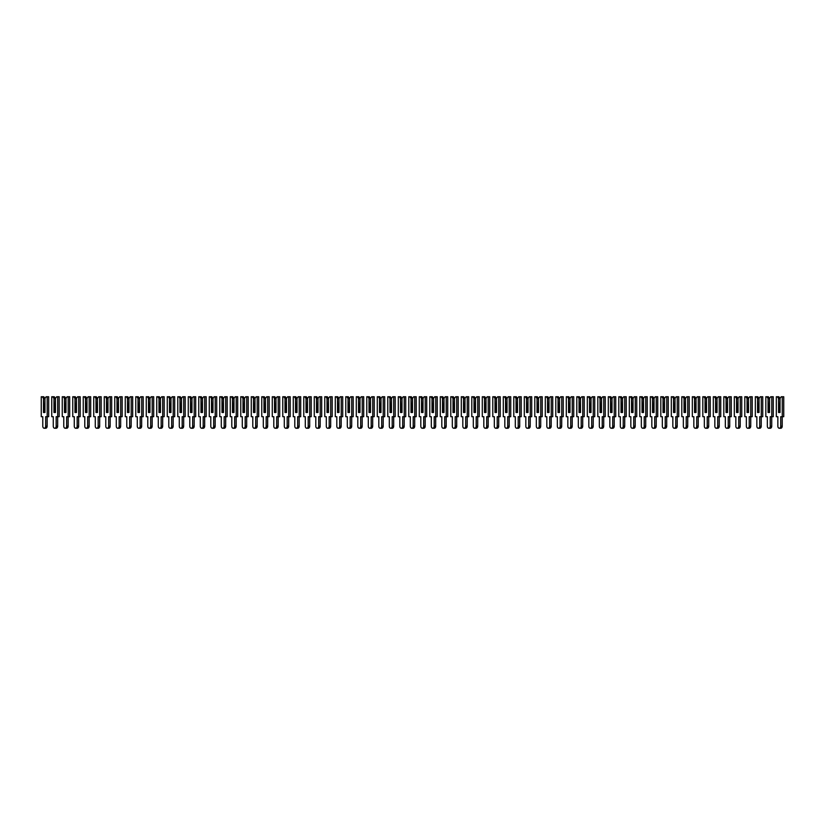 <?xml version="1.0" encoding="UTF-8"?>
<svg xmlns="http://www.w3.org/2000/svg" width="825" height="825" viewBox="0 0 825 825"><rect width="100%" height="100%" fill="white"/><g stroke="black" fill="none" stroke-linecap="round" stroke-linejoin="round"><path stroke-width="1.24" d="M44.962 398.423L46.148 396.753L47.19 396.753L47.19 416.697L45.664 416.697L45.664 426.205A2.052 1.444 90 0 1 44.22 428.247A2.052 1.444 90 0 1 42.776 426.205L42.776 416.697L41.25 416.697L41.25 396.753L43.777 396.753L44.962 398.423L44.962 412.5L43.993 412.5L43.477 398.423L43.477 412.5L44.962 412.5L44.962 398.795L43.993 398.795M42.292 396.753L43.477 398.423M47.19 396.753L48.675 396.753L48.675 416.697L47.19 416.697M47.149 416.697L47.149 426.205A2.052 1.444 90 0 1 45.705 428.247L44.22 428.247M55.461 398.423L56.657 396.753L57.688 396.753L57.688 416.697L56.172 416.697L56.172 426.205A2.052 1.444 90 0 1 54.718 428.247A2.052 1.444 90 0 1 53.274 426.205L53.274 416.697L51.748 416.697L51.748 396.753L54.275 396.753L55.461 398.423L55.461 412.5L54.502 412.5L53.976 398.423L53.976 412.5L55.461 412.5L55.461 398.795L54.502 398.795M52.79 396.753L53.976 398.423M57.688 396.753L59.173 396.753L59.173 416.697L57.688 416.697M57.657 416.697L57.657 426.205A2.052 1.444 90 0 1 56.203 428.247L54.718 428.247M65.969 398.423L67.155 396.753L68.197 396.753L68.197 416.697L66.67 416.697L66.67 426.205A2.052 1.444 90 0 1 65.227 428.247A2.052 1.444 90 0 1 63.773 426.205L63.773 416.697L62.257 416.697L62.257 396.753L64.773 396.753L65.969 398.423L65.969 412.5L65 412.5L64.484 398.423L64.484 412.5L65.969 412.5L65.969 398.795L65 398.795M63.288 396.753L64.484 398.423M68.197 396.753L69.682 396.753L69.682 416.697L68.197 416.697M68.155 416.697L68.155 426.205A2.052 1.444 90 0 1 66.712 428.247L65.227 428.247M76.467 398.423L77.653 396.753L78.695 396.753L78.695 416.697L77.168 416.697L77.168 426.205A2.052 1.444 90 0 1 75.725 428.247A2.052 1.444 90 0 1 74.271 426.205L74.271 416.697L72.755 416.697L72.755 396.753L75.281 396.753L76.467 398.423L76.467 412.5L75.498 412.5L74.982 398.423L74.982 412.5L76.467 412.5L76.467 398.795L75.498 398.795M73.796 396.753L74.982 398.423M78.695 396.753L80.18 396.753L80.18 416.697L78.695 416.697M78.653 416.697L78.653 426.205A2.052 1.444 90 0 1 77.21 428.247L75.725 428.247M86.965 398.423L88.151 396.753L89.193 396.753L89.193 416.697L87.677 416.697L87.677 426.205A2.052 1.444 90 0 1 86.223 428.247A2.052 1.444 90 0 1 84.779 426.205L84.779 416.697L83.253 416.697L83.253 396.753L85.779 396.753L86.965 398.423L86.965 412.5L86.006 412.5L85.48 398.423L85.48 412.5L86.965 412.5L86.965 398.795L86.006 398.795M84.294 396.753L85.48 398.423M89.193 396.753L90.678 396.753L90.678 416.697L89.193 416.697M89.162 416.697L89.162 426.205A2.052 1.444 90 0 1 87.708 428.247L86.223 428.247M97.463 398.423L98.66 396.753L99.691 396.753L99.691 416.697L98.175 416.697L98.175 426.205A2.052 1.444 90 0 1 96.721 428.247A2.052 1.444 90 0 1 95.277 426.205L95.277 416.697L93.751 416.697L93.751 396.753L96.278 396.753L97.463 398.423L97.463 412.5L96.504 412.5L95.978 398.423L95.978 412.5L97.463 412.5L97.463 398.795L96.504 398.795M94.793 396.753L95.978 398.423M99.691 396.753L101.176 396.753L101.176 416.697L99.691 416.697L99.66 426.205A2.052 1.444 90 0 1 98.206 428.247L96.721 428.247M107.972 398.423L109.158 396.753L110.199 396.753L110.199 416.697L108.673 416.697L108.673 426.205A2.052 1.444 90 0 1 107.229 428.247A2.052 1.444 90 0 1 105.775 426.205L105.775 416.697L104.259 416.697L104.259 396.753L106.786 396.753L107.972 398.423L107.972 412.5L107.003 412.5L106.487 398.423L106.487 412.5L107.972 412.5L107.972 398.795L107.003 398.795M105.301 396.753L106.487 398.423M110.199 396.753L111.684 396.753L111.684 416.697L110.199 416.697M110.158 416.697L110.158 426.205A2.052 1.444 90 0 1 108.714 428.247L107.229 428.247M118.47 398.423L119.656 396.753L120.698 396.753L120.698 416.697L119.171 416.697L119.171 426.205A2.052 1.444 90 0 1 117.727 428.247A2.052 1.444 90 0 1 116.284 426.205L116.284 416.697L114.758 416.697L114.758 396.753L117.284 396.753L118.47 398.423L118.47 412.5L117.501 412.5L116.985 398.423L116.985 412.5L118.47 412.5L118.47 398.795L117.501 398.795M115.799 396.753L116.985 398.423M120.698 396.753L122.183 396.753L122.183 416.697L120.698 416.697M120.656 416.697L120.656 426.205A2.052 1.444 90 0 1 119.212 428.247L117.727 428.247M128.968 398.423L130.164 396.753L131.196 396.753L131.196 416.697L129.68 416.697L129.68 426.205A2.052 1.444 90 0 1 128.226 428.247A2.052 1.444 90 0 1 126.782 426.205L126.782 416.697L125.256 416.697L125.256 396.753L127.782 396.753L128.968 398.423L128.968 412.5L128.009 412.5L127.483 398.423L127.483 412.5L128.968 412.5L128.968 398.795L128.009 398.795M126.297 396.753L127.483 398.423M131.196 396.753L132.681 396.753L132.681 416.697L131.196 416.697L131.165 426.205A2.052 1.444 90 0 1 129.711 428.247L128.226 428.247M139.477 398.423L140.662 396.753L141.704 396.753L141.704 416.697L140.178 416.697L140.178 426.205A2.052 1.444 90 0 1 138.734 428.247A2.052 1.444 90 0 1 137.28 426.205L137.28 416.697L135.764 416.697L135.764 396.753L138.28 396.753L139.477 398.423L139.477 412.5L138.507 412.5L137.992 398.423L137.992 412.5L139.477 412.5L139.477 398.795L138.507 398.795M136.795 396.753L137.992 398.423M141.704 396.753L143.189 396.753L143.189 416.697L141.704 416.697M141.663 416.697L141.663 426.205A2.052 1.444 90 0 1 140.219 428.247L138.734 428.247M149.975 398.423L151.161 396.753L152.202 396.753L152.202 416.697L150.676 416.697L150.676 426.205A2.052 1.444 90 0 1 149.232 428.247A2.052 1.444 90 0 1 147.778 426.205L147.778 416.697L146.262 416.697L146.262 396.753L148.789 396.753L149.975 398.423L149.975 412.5L149.005 412.5L148.49 398.423L148.49 412.5L149.975 412.5L149.975 398.795L149.005 398.795M147.304 396.753L148.49 398.423M152.202 396.753L153.687 396.753L153.687 416.697L152.202 416.697M152.161 416.697L152.161 426.205A2.052 1.444 90 0 1 150.717 428.247L149.232 428.247M160.473 398.423L161.659 396.753L162.7 396.753L162.7 416.697L161.184 416.697L161.184 426.205A2.052 1.444 90 0 1 159.73 428.247A2.052 1.444 90 0 1 158.287 426.205L158.287 416.697L156.76 416.697L156.76 396.753L159.287 396.753L160.473 398.423L160.473 412.5L159.514 412.5L158.988 398.423L158.988 412.5L160.473 412.5L160.473 398.795L159.514 398.795M157.802 396.753L158.988 398.423M162.7 396.753L164.185 396.753L164.185 416.697L162.7 416.697L162.669 426.205A2.052 1.444 90 0 1 161.215 428.247L159.73 428.247M170.971 398.423L172.167 396.753L173.198 396.753L173.198 416.697L171.682 416.697L171.682 426.205A2.052 1.444 90 0 1 170.228 428.247A2.052 1.444 90 0 1 168.785 426.205L168.785 416.697L167.258 416.697L167.258 396.753L169.785 396.753L170.971 398.423L170.971 412.5L170.012 412.5L169.486 398.423L169.486 412.5L170.971 412.5L170.971 398.795L170.012 398.795M168.3 396.753L169.486 398.423M173.198 396.753L174.683 396.753L174.683 416.697L173.198 416.697M173.167 416.697L173.167 426.205A2.052 1.444 90 0 1 171.713 428.247L170.228 428.247M181.479 398.423L182.665 396.753L183.707 396.753L183.707 416.697L182.181 416.697L182.181 426.205A2.052 1.444 90 0 1 180.737 428.247A2.052 1.444 90 0 1 179.283 426.205L179.283 416.697L177.767 416.697L177.767 396.753L180.293 396.753L181.479 398.423L181.479 412.5L180.51 412.5L179.994 398.423L179.994 412.5L181.479 412.5L181.479 398.795L180.51 398.795M178.808 396.753L179.994 398.423M183.707 396.753L185.192 396.753L185.192 416.697L183.707 416.697M183.666 416.697L183.666 426.205A2.052 1.444 90 0 1 182.222 428.247L180.737 428.247M191.977 398.423L193.163 396.753L194.205 396.753L194.205 416.697L192.679 416.697L192.679 426.205A2.052 1.444 90 0 1 191.235 428.247A2.052 1.444 90 0 1 189.791 426.205L189.791 416.697L188.265 416.697L188.265 396.753L190.792 396.753L191.977 398.423L191.977 412.5L191.008 412.5L190.493 398.423L190.493 412.5L191.977 412.5L191.977 398.795L191.008 398.795M189.307 396.753L190.493 398.423M194.205 396.753L195.69 396.753L195.69 416.697L194.205 416.697L194.164 426.205A2.052 1.444 90 0 1 192.72 428.247L191.235 428.247M202.476 398.423L203.672 396.753L204.703 396.753L204.703 416.697L203.187 416.697L203.187 426.205A2.052 1.444 90 0 1 201.733 428.247A2.052 1.444 90 0 1 200.289 426.205L200.289 416.697L198.763 416.697L198.763 396.753L201.29 396.753L202.476 398.423L202.476 412.5L201.517 412.5L200.991 398.423L200.991 412.5L202.476 412.5L202.476 398.795L201.517 398.795M199.805 396.753L200.991 398.423M204.703 396.753L206.188 396.753L206.188 416.697L204.703 416.697M204.672 416.697L204.672 426.205A2.052 1.444 90 0 1 203.218 428.247L201.733 428.247M212.984 398.423L214.17 396.753L215.212 396.753L215.212 416.697L213.685 416.697L213.685 426.205A2.052 1.444 90 0 1 212.242 428.247A2.052 1.444 90 0 1 210.787 426.205L210.787 416.697L209.272 416.697L209.272 396.753L211.788 396.753L212.984 398.423L212.984 412.5L212.015 412.5L211.499 398.423L211.499 412.5L212.984 412.5L212.984 398.795L212.015 398.795M210.303 396.753L211.499 398.423M215.212 396.753L216.697 396.753L216.697 416.697L215.212 416.697M215.17 416.697L215.17 426.205A2.052 1.444 90 0 1 213.727 428.247L212.242 428.247M223.482 398.423L224.668 396.753L225.71 396.753L225.71 416.697L224.183 416.697L224.183 426.205A2.052 1.444 90 0 1 222.74 428.247A2.052 1.444 90 0 1 221.286 426.205L221.286 416.697L219.77 416.697L219.77 396.753L222.296 396.753L223.482 398.423L223.482 412.5L222.513 412.5L221.997 398.423L221.997 412.5L223.482 412.5L223.482 398.795L222.513 398.795M220.811 396.753L221.997 398.423M225.71 396.753L227.195 396.753L227.195 416.697L225.71 416.697L225.668 426.205A2.052 1.444 90 0 1 224.225 428.247L222.74 428.247M233.98 398.423L235.166 396.753L236.208 396.753L236.208 416.697L234.692 416.697L234.692 426.205A2.052 1.444 90 0 1 233.238 428.247A2.052 1.444 90 0 1 231.794 426.205L231.794 416.697L230.268 416.697L230.268 396.753L232.794 396.753L233.98 398.423L233.98 412.5L233.021 412.5L232.495 398.423L232.495 412.5L233.98 412.5L233.98 398.795L233.021 398.795M231.309 396.753L232.495 398.423M236.208 396.753L237.693 396.753L237.693 416.697L236.208 416.697M236.177 416.697L236.177 426.205A2.052 1.444 90 0 1 234.723 428.247L233.238 428.247M244.478 398.423L245.675 396.753L246.706 396.753L246.706 416.697L245.19 416.697L245.19 426.205A2.052 1.444 90 0 1 243.736 428.247A2.052 1.444 90 0 1 242.292 426.205L242.292 416.697L240.766 416.697L240.766 396.753L243.292 396.753L244.478 398.423L244.478 412.5L243.519 412.5L242.993 398.423L242.993 412.5L244.478 412.5L244.478 398.795L243.519 398.795M241.807 396.753L242.993 398.423M246.706 396.753L248.191 396.753L248.191 416.697L246.706 416.697M246.675 416.697L246.675 426.205A2.052 1.444 90 0 1 245.221 428.247L243.736 428.247M254.987 398.423L256.173 396.753L257.214 396.753L257.214 416.697L255.688 416.697L255.688 426.205A2.052 1.444 90 0 1 254.244 428.247A2.052 1.444 90 0 1 252.79 426.205L252.79 416.697L251.274 416.697L251.274 396.753L253.801 396.753L254.987 398.423L254.987 412.5L254.017 412.5L253.502 398.423L253.502 412.5L254.987 412.5L254.987 398.795L254.017 398.795M252.316 396.753L253.502 398.423M257.214 396.753L258.699 396.753L258.699 416.697L257.214 416.697L257.173 426.205A2.052 1.444 90 0 1 255.729 428.247L254.244 428.247M265.485 398.423L266.671 396.753L267.713 396.753L267.713 416.697L266.186 416.697L266.186 426.205A2.052 1.444 90 0 1 264.743 428.247A2.052 1.444 90 0 1 263.299 426.205L263.299 416.697L261.772 416.697L261.772 396.753L264.299 396.753L265.485 398.423L265.485 412.5L264.516 412.5L264 398.423L264 412.5L265.485 412.5L265.485 398.795L264.516 398.795M262.814 396.753L264 398.423M267.713 396.753L269.198 396.753L269.198 416.697L267.713 416.697M267.671 416.697L267.671 426.205A2.052 1.444 90 0 1 266.228 428.247L264.743 428.247M275.983 398.423L277.169 396.753L278.211 396.753L278.211 416.697L276.695 416.697L276.695 426.205A2.052 1.444 90 0 1 275.241 428.247A2.052 1.444 90 0 1 273.797 426.205L273.797 416.697L272.271 416.697L272.271 396.753L274.797 396.753L275.983 398.423L275.983 412.5L275.024 412.5L274.498 398.423L274.498 412.5L275.983 412.5L275.983 398.795L275.024 398.795M273.312 396.753L274.498 398.423M278.211 396.753L279.696 396.753L279.696 416.697L278.211 416.697M278.18 416.697L278.18 426.205A2.052 1.444 90 0 1 276.726 428.247L275.241 428.247M286.492 398.423L287.677 396.753L288.719 396.753L288.719 416.697L287.193 416.697L287.193 426.205A2.052 1.444 90 0 1 285.749 428.247A2.052 1.444 90 0 1 284.295 426.205L284.295 416.697L282.779 416.697L282.779 396.753L285.295 396.753L286.492 398.423L286.492 412.5L285.522 412.5L285.007 398.423L285.007 412.5L286.492 412.5L286.492 398.795L285.522 398.795M283.81 396.753L285.007 398.423M288.719 396.753L290.204 396.753L290.204 416.697L288.719 416.697L288.678 426.205A2.052 1.444 90 0 1 287.234 428.247L285.749 428.247M296.99 398.423L298.176 396.753L299.217 396.753L299.217 416.697L297.691 416.697L297.691 426.205A2.052 1.444 90 0 1 296.247 428.247A2.052 1.444 90 0 1 294.793 426.205L294.793 416.697L293.277 416.697L293.277 396.753L295.804 396.753L296.99 398.423L296.99 412.5L296.02 412.5L295.505 398.423L295.505 412.5L296.99 412.5L296.99 398.795L296.02 398.795M294.319 396.753L295.505 398.423M299.217 396.753L300.702 396.753L300.702 416.697L299.217 416.697M299.176 416.697L299.176 426.205A2.052 1.444 90 0 1 297.732 428.247L296.247 428.247M307.488 398.423L308.674 396.753L309.715 396.753L309.715 416.697L308.199 416.697L308.199 426.205A2.052 1.444 90 0 1 306.745 428.247A2.052 1.444 90 0 1 305.302 426.205L305.302 416.697L303.775 416.697L303.775 396.753L306.302 396.753L307.488 398.423L307.488 412.5L306.529 412.5L306.003 398.423L306.003 412.5L307.488 412.5L307.488 398.795L306.529 398.795M304.817 396.753L306.003 398.423M309.715 396.753L311.2 396.753L311.2 416.697L309.715 416.697M309.684 416.697L309.684 426.205A2.052 1.444 90 0 1 308.23 428.247L306.745 428.247M317.986 398.423L319.182 396.753L320.213 396.753L320.213 416.697L318.698 416.697L318.698 426.205A2.052 1.444 90 0 1 317.243 428.247A2.052 1.444 90 0 1 315.8 426.205L315.8 416.697L314.273 416.697L314.273 396.753L316.8 396.753L317.986 398.423L317.986 412.5L317.027 412.5L316.501 398.423L316.501 412.5L317.986 412.5L317.986 398.795L317.027 398.795M315.315 396.753L316.501 398.423M320.213 396.753L321.698 396.753L321.698 416.697L320.213 416.697L320.183 426.205A2.052 1.444 90 0 1 318.728 428.247L317.243 428.247M328.494 398.423L329.68 396.753L330.722 396.753L330.722 416.697L329.196 416.697L329.196 426.205A2.052 1.444 90 0 1 327.752 428.247A2.052 1.444 90 0 1 326.298 426.205L326.298 416.697L324.782 416.697L324.782 396.753L327.308 396.753L328.494 398.423L328.494 412.5L327.525 412.5L327.009 398.423L327.009 412.5L328.494 412.5L328.494 398.795L327.525 398.795M325.823 396.753L327.009 398.423M330.722 396.753L332.207 396.753L332.207 416.697L330.722 416.697M330.681 416.697L330.681 426.205A2.052 1.444 90 0 1 329.237 428.247L327.752 428.247M338.993 398.423L340.178 396.753L341.22 396.753L341.22 416.697L339.694 416.697L339.694 426.205A2.052 1.444 90 0 1 338.25 428.247A2.052 1.444 90 0 1 336.806 426.205L336.806 416.697L335.28 416.697L335.28 396.753L337.807 396.753L338.993 398.423L338.993 412.5L338.023 412.5L337.507 398.423L337.507 412.5L338.993 412.5L338.993 398.795L338.023 398.795M336.322 396.753L337.507 398.423M341.22 396.753L342.705 396.753L342.705 416.697L341.22 416.697M341.179 416.697L341.179 426.205A2.052 1.444 90 0 1 339.735 428.247L338.25 428.247M349.491 398.423L350.677 396.753L351.718 396.753L351.718 416.697L350.202 416.697L350.202 426.205A2.052 1.444 90 0 1 348.748 428.247A2.052 1.444 90 0 1 347.304 426.205L347.304 416.697L345.778 416.697L345.778 396.753L348.305 396.753L349.491 398.423L349.491 412.5L348.532 412.5L348.006 398.423L348.006 412.5L349.491 412.5L349.491 398.795L348.532 398.795M346.82 396.753L348.006 398.423M351.718 396.753L353.203 396.753L353.203 416.697L351.718 416.697L351.687 426.205A2.052 1.444 90 0 1 350.233 428.247L348.748 428.247M359.999 398.423L361.185 396.753L362.227 396.753L362.227 416.697L360.7 416.697L360.7 426.205A2.052 1.444 90 0 1 359.257 428.247A2.052 1.444 90 0 1 357.802 426.205L357.802 416.697L356.287 416.697L356.287 396.753L358.803 396.753L359.999 398.423L359.999 412.5L359.03 412.5L358.514 398.423L358.514 412.5L359.999 412.5L359.999 398.795L359.03 398.795M357.318 396.753L358.514 398.423M362.227 396.753L363.712 396.753L363.712 416.697L362.227 416.697M362.185 416.697L362.185 426.205A2.052 1.444 90 0 1 360.742 428.247L359.257 428.247M370.497 398.423L371.683 396.753L372.725 396.753L372.725 416.697L371.198 416.697L371.198 426.205A2.052 1.444 90 0 1 369.755 428.247A2.052 1.444 90 0 1 368.301 426.205L368.301 416.697L366.785 416.697L366.785 396.753L369.311 396.753L370.497 398.423L370.497 412.5L369.528 412.5L369.012 398.423L369.012 412.5L370.497 412.5L370.497 398.795L369.528 398.795M367.826 396.753L369.012 398.423M372.725 396.753L374.21 396.753L374.21 416.697L372.725 416.697M372.683 416.697L372.683 426.205A2.052 1.444 90 0 1 371.24 428.247L369.755 428.247M380.995 398.423L382.181 396.753L383.223 396.753L383.223 416.697L381.707 416.697L381.707 426.205A2.052 1.444 90 0 1 380.253 428.247A2.052 1.444 90 0 1 378.809 426.205L378.809 416.697L377.283 416.697L377.283 396.753L379.809 396.753L380.995 398.423L380.995 412.5L380.036 412.5L379.51 398.423L379.51 412.5L380.995 412.5L380.995 398.795L380.036 398.795M378.324 396.753L379.51 398.423M383.223 396.753L384.708 396.753L384.708 416.697L383.223 416.697L383.192 426.205A2.052 1.444 90 0 1 381.738 428.247L380.253 428.247M391.493 398.423L392.69 396.753L393.721 396.753L393.721 416.697L392.205 416.697L392.205 426.205A2.052 1.444 90 0 1 390.751 428.247A2.052 1.444 90 0 1 389.307 426.205L389.307 416.697L387.781 416.697L387.781 396.753L390.308 396.753L391.493 398.423L391.493 412.5L390.534 412.5L390.008 398.423L390.008 412.5L391.493 412.5L391.493 398.795L390.534 398.795M388.823 396.753L390.008 398.423M393.721 396.753L395.206 396.753L395.206 416.697L393.721 416.697M393.69 416.697L393.69 426.205A2.052 1.444 90 0 1 392.236 428.247L390.751 428.247M402.002 398.423L403.188 396.753L404.229 396.753L404.229 416.697L402.703 416.697L402.703 426.205A2.052 1.444 90 0 1 401.259 428.247A2.052 1.444 90 0 1 399.805 426.205L399.805 416.697L398.289 416.697L398.289 396.753L400.816 396.753L402.002 398.423L402.002 412.5L401.032 412.5L400.517 398.423L400.517 412.5L402.002 412.5L402.002 398.795L401.032 398.795M399.331 396.753L400.517 398.423M404.229 396.753L405.714 396.753L405.714 416.697L404.229 416.697M404.188 416.697L404.188 426.205A2.052 1.444 90 0 1 402.744 428.247L401.259 428.247M412.5 398.423L413.686 396.753L414.728 396.753L414.728 416.697L413.201 416.697L413.201 426.205A2.052 1.444 90 0 1 411.757 428.247A2.052 1.444 90 0 1 410.314 426.205L410.314 416.697L408.787 416.697L408.787 396.753L411.314 396.753L412.5 398.423L412.5 412.5L411.531 412.5L411.015 398.423L411.015 412.5L412.5 412.5L412.5 398.795L411.531 398.795M409.829 396.753L411.015 398.423M414.728 396.753L416.213 396.753L416.213 416.697L414.728 416.697M414.686 416.697L414.686 426.205A2.052 1.444 90 0 1 413.243 428.247L411.757 428.247M422.998 398.423L424.184 396.753L425.226 396.753L425.226 416.697L423.71 416.697L423.71 426.205A2.052 1.444 90 0 1 422.256 428.247A2.052 1.444 90 0 1 420.812 426.205L420.812 416.697L419.286 416.697L419.286 396.753L421.812 396.753L422.998 398.423L422.998 412.5L422.039 412.5L421.513 398.423L421.513 412.5L422.998 412.5L422.998 398.795L422.039 398.795M420.327 396.753L421.513 398.423M425.226 396.753L426.711 396.753L426.711 416.697L425.226 416.697M425.195 416.697L425.195 426.205A2.052 1.444 90 0 1 423.741 428.247L422.256 428.247M433.507 398.423L434.692 396.753L435.734 396.753L435.734 416.697L434.208 416.697L434.208 426.205A2.052 1.444 90 0 1 432.764 428.247A2.052 1.444 90 0 1 431.31 426.205L431.31 416.697L429.794 416.697L429.794 396.753L432.31 396.753L433.507 398.423L433.507 412.5L432.537 412.5L432.022 398.423L432.022 412.5L433.507 412.5L433.507 398.795L432.537 398.795M430.825 396.753L432.022 398.423M435.734 396.753L437.219 396.753L437.219 416.697L435.734 416.697M435.693 416.697L435.693 426.205A2.052 1.444 90 0 1 434.249 428.247L432.764 428.247M444.005 398.423L445.191 396.753L446.232 396.753L446.232 416.697L444.706 416.697L444.706 426.205A2.052 1.444 90 0 1 443.262 428.247A2.052 1.444 90 0 1 441.808 426.205L441.808 416.697L440.292 416.697L440.292 396.753L442.819 396.753L444.005 398.423L444.005 412.5L443.035 412.5L442.52 398.423L442.52 412.5L444.005 412.5L444.005 398.795L443.035 398.795M441.334 396.753L442.52 398.423M446.232 396.753L447.717 396.753L447.717 416.697L446.232 416.697M446.191 416.697L446.191 426.205A2.052 1.444 90 0 1 444.747 428.247L443.262 428.247M454.503 398.423L455.689 396.753L456.73 396.753L456.73 416.697L455.214 416.697L455.214 426.205A2.052 1.444 90 0 1 453.76 428.247A2.052 1.444 90 0 1 452.317 426.205L452.317 416.697L450.79 416.697L450.79 396.753L453.317 396.753L454.503 398.423L454.503 412.5L453.544 412.5L453.018 398.423L453.018 412.5L454.503 412.5L454.503 398.795L453.544 398.795M451.832 396.753L453.018 398.423M456.73 396.753L458.215 396.753L458.215 416.697L456.73 416.697M456.699 416.697L456.699 426.205A2.052 1.444 90 0 1 455.245 428.247L453.76 428.247M465.001 398.423L466.197 396.753L467.228 396.753L467.228 416.697L465.713 416.697L465.713 426.205A2.052 1.444 90 0 1 464.258 428.247A2.052 1.444 90 0 1 462.815 426.205L462.815 416.697L461.288 416.697L461.288 396.753L463.815 396.753L465.001 398.423L465.001 412.5L464.042 412.5L463.516 398.423L463.516 412.5L465.001 412.5L465.001 398.795L464.042 398.795M462.33 396.753L463.516 398.423M467.228 396.753L468.713 396.753L468.713 416.697L467.228 416.697L467.198 426.205A2.052 1.444 90 0 1 465.743 428.247L464.258 428.247M475.509 398.423L476.695 396.753L477.737 396.753L477.737 416.697L476.211 416.697L476.211 426.205A2.052 1.444 90 0 1 474.767 428.247A2.052 1.444 90 0 1 473.313 426.205L473.313 416.697L471.797 416.697L471.797 396.753L474.323 396.753L475.509 398.423L475.509 412.5L474.54 412.5L474.024 398.423L474.024 412.5L475.509 412.5L475.509 398.795L474.54 398.795M472.828 396.753L474.024 398.423M477.737 396.753L479.222 396.753L479.222 416.697L477.737 416.697M477.696 416.697L477.696 426.205A2.052 1.444 90 0 1 476.252 428.247L474.767 428.247M486.007 398.423L487.193 396.753L488.235 396.753L488.235 416.697L486.709 416.697L486.709 426.205A2.052 1.444 90 0 1 485.265 428.247A2.052 1.444 90 0 1 483.821 426.205L483.821 416.697L482.295 416.697L482.295 396.753L484.822 396.753L486.007 398.423L486.007 412.5L485.038 412.5L484.522 398.423L484.522 412.5L486.007 412.5L486.007 398.795L485.038 398.795M483.337 396.753L484.522 398.423M488.235 396.753L489.72 396.753L489.72 416.697L488.235 416.697M488.194 416.697L488.194 426.205A2.052 1.444 90 0 1 486.75 428.247L485.265 428.247M496.506 398.423L497.692 396.753L498.733 396.753L498.733 416.697L497.217 416.697L497.217 426.205A2.052 1.444 90 0 1 495.763 428.247A2.052 1.444 90 0 1 494.319 426.205L494.319 416.697L492.793 416.697L492.793 396.753L495.32 396.753L496.506 398.423L496.506 412.5L495.547 412.5L495.021 398.423L495.021 412.5L496.506 412.5L496.506 398.795L495.547 398.795M493.835 396.753L495.021 398.423M498.733 396.753L500.218 396.753L500.218 416.697L498.733 416.697L498.702 426.205A2.052 1.444 90 0 1 497.248 428.247L495.763 428.247M507.014 398.423L508.2 396.753L509.242 396.753L509.242 416.697L507.715 416.697L507.715 426.205A2.052 1.444 90 0 1 506.272 428.247A2.052 1.444 90 0 1 504.817 426.205L504.817 416.697L503.302 416.697L503.302 396.753L505.818 396.753L507.014 398.423L507.014 412.5L506.045 412.5L505.529 398.423L505.529 412.5L507.014 412.5L507.014 398.795L506.045 398.795M504.333 396.753L505.529 398.423M509.242 396.753L510.727 396.753L510.727 416.697L509.242 416.697M509.2 416.697L509.2 426.205A2.052 1.444 90 0 1 507.757 428.247L506.272 428.247M517.512 398.423L518.698 396.753L519.74 396.753L519.74 416.697L518.213 416.697L518.213 426.205A2.052 1.444 90 0 1 516.77 428.247A2.052 1.444 90 0 1 515.316 426.205L515.316 416.697L513.8 416.697L513.8 396.753L516.326 396.753L517.512 398.423L517.512 412.5L516.543 412.5L516.027 398.423L516.027 412.5L517.512 412.5L517.512 398.795L516.543 398.795M514.841 396.753L516.027 398.423M519.74 396.753L521.225 396.753L521.225 416.697L519.74 416.697M519.698 416.697L519.698 426.205A2.052 1.444 90 0 1 518.255 428.247L516.77 428.247M528.01 398.423L529.196 396.753L530.238 396.753L530.238 416.697L528.722 416.697L528.722 426.205A2.052 1.444 90 0 1 527.268 428.247A2.052 1.444 90 0 1 525.824 426.205L525.824 416.697L524.298 416.697L524.298 396.753L526.824 396.753L528.01 398.423L528.01 412.5L527.051 412.5L526.525 398.423L526.525 412.5L528.01 412.5L528.01 398.795L527.051 398.795M525.339 396.753L526.525 398.423M530.238 396.753L531.723 396.753L531.723 416.697L530.238 416.697L530.207 426.205A2.052 1.444 90 0 1 528.753 428.247L527.268 428.247M538.508 398.423L539.705 396.753L540.736 396.753L540.736 416.697L539.22 416.697L539.22 426.205A2.052 1.444 90 0 1 537.766 428.247A2.052 1.444 90 0 1 536.322 426.205L536.322 416.697L534.796 416.697L534.796 396.753L537.322 396.753L538.508 398.423L538.508 412.5L537.549 412.5L537.023 398.423L537.023 412.5L538.508 412.5L538.508 398.795L537.549 398.795M535.837 396.753L537.023 398.423M540.736 396.753L542.221 396.753L542.221 416.697L540.736 416.697M540.705 416.697L540.705 426.205A2.052 1.444 90 0 1 539.251 428.247L537.766 428.247M549.017 398.423L550.203 396.753L551.244 396.753L551.244 416.697L549.718 416.697L549.718 426.205A2.052 1.444 90 0 1 548.274 428.247A2.052 1.444 90 0 1 546.82 426.205L546.82 416.697L545.304 416.697L545.304 396.753L547.831 396.753L549.017 398.423L549.017 412.5L548.048 412.5L547.532 398.423L547.532 412.5L549.017 412.5L549.017 398.795L548.048 398.795M546.336 396.753L547.532 398.423M551.244 396.753L552.729 396.753L552.729 416.697L551.244 416.697M551.203 416.697L551.203 426.205A2.052 1.444 90 0 1 549.759 428.247L548.274 428.247M559.515 398.423L560.701 396.753L561.743 396.753L561.743 416.697L560.216 416.697L560.216 426.205A2.052 1.444 90 0 1 558.773 428.247A2.052 1.444 90 0 1 557.329 426.205L557.329 416.697L555.803 416.697L555.803 396.753L558.329 396.753L559.515 398.423L559.515 412.5L558.546 412.5L558.03 398.423L558.03 412.5L559.515 412.5L559.515 398.795L558.546 398.795M556.844 396.753L558.03 398.423M561.743 396.753L563.227 396.753L563.227 416.697L561.743 416.697L561.701 426.205A2.052 1.444 90 0 1 560.257 428.247L558.773 428.247M570.013 398.423L571.199 396.753L572.241 396.753L572.241 416.697L570.725 416.697L570.725 426.205A2.052 1.444 90 0 1 569.271 428.247A2.052 1.444 90 0 1 567.827 426.205L567.827 416.697L566.301 416.697L566.301 396.753L568.827 396.753L570.013 398.423L570.013 412.5L569.054 412.5L568.528 398.423L568.528 412.5L570.013 412.5L570.013 398.795L569.054 398.795M567.342 396.753L568.528 398.423M572.241 396.753L573.726 396.753L573.726 416.697L572.241 416.697M572.21 416.697L572.21 426.205A2.052 1.444 90 0 1 570.756 428.247L569.271 428.247M580.522 398.423L581.708 396.753L582.749 396.753L582.749 416.697L581.223 416.697L581.223 426.205A2.052 1.444 90 0 1 579.779 428.247A2.052 1.444 90 0 1 578.325 426.205L578.325 416.697L576.809 416.697L576.809 396.753L579.325 396.753L580.522 398.423L580.522 412.5L579.552 412.5L579.037 398.423L579.037 412.5L580.522 412.5L580.522 398.795L579.552 398.795M577.84 396.753L579.037 398.423M582.749 396.753L584.234 396.753L584.234 416.697L582.749 416.697M582.708 416.697L582.708 426.205A2.052 1.444 90 0 1 581.264 428.247L579.779 428.247M591.02 398.423L592.206 396.753L593.247 396.753L593.247 416.697L591.721 416.697L591.721 426.205A2.052 1.444 90 0 1 590.277 428.247A2.052 1.444 90 0 1 588.823 426.205L588.823 416.697L587.307 416.697L587.307 396.753L589.834 396.753L591.02 398.423L591.02 412.5L590.05 412.5L589.535 398.423L589.535 412.5L591.02 412.5L591.02 398.795L590.05 398.795M588.349 396.753L589.535 398.423M593.247 396.753L594.732 396.753L594.732 416.697L593.247 416.697L593.206 426.205A2.052 1.444 90 0 1 591.762 428.247L590.277 428.247M601.518 398.423L602.704 396.753L603.745 396.753L603.745 416.697L602.229 416.697L602.229 426.205A2.052 1.444 90 0 1 600.775 428.247A2.052 1.444 90 0 1 599.332 426.205L599.332 416.697L597.805 416.697L597.805 396.753L600.332 396.753L601.518 398.423L601.518 412.5L600.559 412.5L600.033 398.423L600.033 412.5L601.518 412.5L601.518 398.795L600.559 398.795M598.847 396.753L600.033 398.423M603.745 396.753L605.23 396.753L605.23 416.697L603.745 416.697M603.714 416.697L603.714 426.205A2.052 1.444 90 0 1 602.26 428.247L600.775 428.247M612.016 398.423L613.212 396.753L614.243 396.753L614.243 416.697L612.727 416.697L612.727 426.205A2.052 1.444 90 0 1 611.273 428.247A2.052 1.444 90 0 1 609.83 426.205L609.83 416.697L608.303 416.697L608.303 396.753L610.83 396.753L612.016 398.423L612.016 412.5L611.057 412.5L610.531 398.423L610.531 412.5L612.016 412.5L612.016 398.795L611.057 398.795M609.345 396.753L610.531 398.423M614.243 396.753L615.728 396.753L615.728 416.697L614.243 416.697M614.212 416.697L614.212 426.205A2.052 1.444 90 0 1 612.758 428.247L611.273 428.247M622.524 398.423L623.71 396.753L624.752 396.753L624.752 416.697L623.226 416.697L623.226 426.205A2.052 1.444 90 0 1 621.782 428.247A2.052 1.444 90 0 1 620.328 426.205L620.328 416.697L618.812 416.697L618.812 396.753L621.328 396.753L622.524 398.423L622.524 412.5L621.555 412.5L621.039 398.423L621.039 412.5L622.524 412.5L622.524 398.795L621.555 398.795M619.843 396.753L621.039 398.423M624.752 396.753L626.237 396.753L626.237 416.697L624.752 416.697L624.711 426.205A2.052 1.444 90 0 1 623.267 428.247L621.782 428.247M633.023 398.423L634.208 396.753L635.25 396.753L635.25 416.697L633.724 416.697L633.724 426.205A2.052 1.444 90 0 1 632.28 428.247A2.052 1.444 90 0 1 630.836 426.205L630.836 416.697L629.31 416.697L629.31 396.753L631.837 396.753L633.023 398.423L633.023 412.5L632.053 412.5L631.538 398.423L631.538 412.5L633.023 412.5L633.023 398.795L632.053 398.795M630.352 396.753L631.538 398.423M635.25 396.753L636.735 396.753L636.735 416.697L635.25 416.697M635.209 416.697L635.209 426.205A2.052 1.444 90 0 1 633.765 428.247L632.28 428.247M643.521 398.423L644.707 396.753L645.748 396.753L645.748 416.697L644.232 416.697L644.232 426.205A2.052 1.444 90 0 1 642.778 428.247A2.052 1.444 90 0 1 641.334 426.205L641.334 416.697L639.808 416.697L639.808 396.753L642.335 396.753L643.521 398.423L643.521 412.5L642.562 412.5L642.036 398.423L642.036 412.5L643.521 412.5L643.521 398.795L642.562 398.795M640.85 396.753L642.036 398.423M645.748 396.753L647.233 396.753L647.233 416.697L645.748 416.697M645.717 416.697L645.717 426.205A2.052 1.444 90 0 1 644.263 428.247L642.778 428.247M654.029 398.423L655.215 396.753L656.257 396.753L656.257 416.697L654.73 416.697L654.73 426.205A2.052 1.444 90 0 1 653.287 428.247A2.052 1.444 90 0 1 651.833 426.205L651.833 416.697L650.317 416.697L650.317 396.753L652.833 396.753L654.029 398.423L654.029 412.5L653.06 412.5L652.544 398.423L652.544 412.5L654.029 412.5L654.029 398.795L653.06 398.795M651.348 396.753L652.544 398.423M656.257 396.753L657.742 396.753L657.742 416.697L656.257 416.697L656.215 426.205A2.052 1.444 90 0 1 654.772 428.247L653.287 428.247M664.527 398.423L665.713 396.753L666.755 396.753L666.755 416.697L665.228 416.697L665.228 426.205A2.052 1.444 90 0 1 663.785 428.247A2.052 1.444 90 0 1 662.331 426.205L662.331 416.697L660.815 416.697L660.815 396.753L663.341 396.753L664.527 398.423L664.527 412.5L663.558 412.5L663.042 398.423L663.042 412.5L664.527 412.5L664.527 398.795L663.558 398.795M661.856 396.753L663.042 398.423M666.755 396.753L668.24 396.753L668.24 416.697L666.755 416.697M666.713 416.697L666.713 426.205A2.052 1.444 90 0 1 665.27 428.247L663.785 428.247M675.025 398.423L676.211 396.753L677.253 396.753L677.253 416.697L675.737 416.697L675.737 426.205A2.052 1.444 90 0 1 674.283 428.247A2.052 1.444 90 0 1 672.839 426.205L672.839 416.697L671.313 416.697L671.313 396.753L673.839 396.753L675.025 398.423L675.025 412.5L674.066 412.5L673.54 398.423L673.54 412.5L675.025 412.5L675.025 398.795L674.066 398.795M672.354 396.753L673.54 398.423M677.253 396.753L678.738 396.753L678.738 416.697L677.253 416.697M677.222 416.697L677.222 426.205A2.052 1.444 90 0 1 675.768 428.247L674.283 428.247M685.523 398.423L686.72 396.753L687.751 396.753L687.751 416.697L686.235 416.697L686.235 426.205A2.052 1.444 90 0 1 684.781 428.247A2.052 1.444 90 0 1 683.337 426.205L683.337 416.697L681.811 416.697L681.811 396.753L684.337 396.753L685.523 398.423L685.523 412.5L684.564 412.5L684.038 398.423L684.038 412.5L685.523 412.5L685.523 398.795L684.564 398.795M682.852 396.753L684.038 398.423M687.751 396.753L689.236 396.753L689.236 416.697L687.751 416.697L687.72 426.205A2.052 1.444 90 0 1 686.266 428.247L684.781 428.247M696.032 398.423L697.218 396.753L698.259 396.753L698.259 416.697L696.733 416.697L696.733 426.205A2.052 1.444 90 0 1 695.289 428.247A2.052 1.444 90 0 1 693.835 426.205L693.835 416.697L692.319 416.697L692.319 396.753L694.836 396.753L696.032 398.423L696.032 412.5L695.062 412.5L694.547 398.423L694.547 412.5L696.032 412.5L696.032 398.795L695.062 398.795M693.351 396.753L694.547 398.423M698.259 396.753L699.744 396.753L699.744 416.697L698.259 416.697M698.218 416.697L698.218 426.205A2.052 1.444 90 0 1 696.774 428.247L695.289 428.247M706.53 398.423L707.716 396.753L708.757 396.753L708.757 416.697L707.231 416.697L707.231 426.205A2.052 1.444 90 0 1 705.788 428.247A2.052 1.444 90 0 1 704.344 426.205L704.344 416.697L702.817 416.697L702.817 396.753L705.344 396.753L706.53 398.423L706.53 412.5L705.561 412.5L705.045 398.423L705.045 412.5L706.53 412.5L706.53 398.795L705.561 398.795M703.859 396.753L705.045 398.423M708.757 396.753L710.243 396.753L710.243 416.697L708.757 416.697M708.716 416.697L708.716 426.205A2.052 1.444 90 0 1 707.273 428.247L705.788 428.247M717.028 398.423L718.214 396.753L719.256 396.753L719.256 416.697L717.74 416.697L717.74 426.205A2.052 1.444 90 0 1 716.286 428.247A2.052 1.444 90 0 1 714.842 426.205L714.842 416.697L713.316 416.697L713.316 396.753L715.842 396.753L717.028 398.423L717.028 412.5L716.069 412.5L715.543 398.423L715.543 412.5L717.028 412.5L717.028 398.795L716.069 398.795M714.357 396.753L715.543 398.423M719.256 396.753L720.741 396.753L720.741 416.697L719.256 416.697L719.225 426.205A2.052 1.444 90 0 1 717.771 428.247L716.286 428.247M727.537 398.423L728.722 396.753L729.764 396.753L729.764 416.697L728.238 416.697L728.238 426.205A2.052 1.444 90 0 1 726.794 428.247A2.052 1.444 90 0 1 725.34 426.205L725.34 416.697L723.824 416.697L723.824 396.753L726.34 396.753L727.537 398.423L727.537 412.5L726.567 412.5L726.052 398.423L726.052 412.5L727.537 412.5L727.537 398.795L726.567 398.795M724.855 396.753L726.052 398.423M729.764 396.753L731.249 396.753L731.249 416.697L729.764 416.697M729.723 416.697L729.723 426.205A2.052 1.444 90 0 1 728.279 428.247L726.794 428.247M738.035 398.423L739.221 396.753L740.262 396.753L740.262 416.697L738.736 416.697L738.736 426.205A2.052 1.444 90 0 1 737.292 428.247A2.052 1.444 90 0 1 735.838 426.205L735.838 416.697L734.322 416.697L734.322 396.753L736.849 396.753L738.035 398.423L738.035 412.5L737.065 412.5L736.55 398.423L736.55 412.5L738.035 412.5L738.035 398.795L737.065 398.795M735.364 396.753L736.55 398.423M740.262 396.753L741.747 396.753L741.747 416.697L740.262 416.697M740.221 416.697L740.221 426.205A2.052 1.444 90 0 1 738.777 428.247L737.292 428.247M748.533 398.423L749.719 396.753L750.76 396.753L750.76 416.697L749.244 416.697L749.244 426.205A2.052 1.444 90 0 1 747.79 428.247A2.052 1.444 90 0 1 746.347 426.205L746.347 416.697L744.82 416.697L744.82 396.753L747.347 396.753L748.533 398.423L748.533 412.5L747.574 412.5L747.048 398.423L747.048 412.5L748.533 412.5L748.533 398.795L747.574 398.795M745.862 396.753L747.048 398.423M750.76 396.753L752.245 396.753L752.245 416.697L750.76 416.697L750.729 426.205A2.052 1.444 90 0 1 749.275 428.247L747.79 428.247M759.031 398.423L760.227 396.753L761.258 396.753L761.258 416.697L759.743 416.697L759.743 426.205A2.052 1.444 90 0 1 758.288 428.247A2.052 1.444 90 0 1 756.845 426.205L756.845 416.697L755.318 416.697L755.318 396.753L757.845 396.753L759.031 398.423L759.031 412.5L758.072 412.5L757.546 398.423L757.546 412.5L759.031 412.5L759.031 398.795L758.072 398.795M756.36 396.753L757.546 398.423M761.258 396.753L762.743 396.753L762.743 416.697L761.258 416.697M761.227 416.697L761.227 426.205A2.052 1.444 90 0 1 759.773 428.247L758.288 428.247M769.539 398.423L770.725 396.753L771.767 396.753L771.767 416.697L770.241 416.697L770.241 426.205A2.052 1.444 90 0 1 768.797 428.247A2.052 1.444 90 0 1 767.343 426.205L767.343 416.697L765.827 416.697L765.827 396.753L768.343 396.753L769.539 398.423L769.539 412.5L768.57 412.5L768.054 398.423L768.054 412.5L769.539 412.5L769.539 398.795L768.57 398.795M766.858 396.753L768.054 398.423M771.767 396.753L773.252 396.753L773.252 416.697L771.767 416.697M771.726 416.697L771.726 426.205A2.052 1.444 90 0 1 770.282 428.247L768.797 428.247M780.038 398.423L781.223 396.753L782.265 396.753L782.265 416.697L780.739 416.697L780.739 426.205A2.052 1.444 90 0 1 779.295 428.247A2.052 1.444 90 0 1 777.851 426.205L777.851 416.697L776.325 416.697L776.325 396.753L778.852 396.753L780.038 398.423L780.038 412.5L779.068 412.5L778.553 398.423L778.553 412.5L780.038 412.5L780.038 398.795L779.068 398.795M777.367 396.753L778.553 398.423M782.265 396.753L783.75 396.753L783.75 416.697L782.265 416.697M782.224 416.697L782.224 426.205A2.052 1.444 90 0 1 780.78 428.247L779.295 428.247M47.149 426.205L45.664 426.205M57.657 426.205L56.172 426.205M68.155 426.205L66.67 426.205M78.653 426.205L77.168 426.205M89.162 426.205L87.677 426.205M99.66 426.205L98.175 426.205M110.158 426.205L108.673 426.205M120.656 426.205L119.171 426.205M131.165 426.205L129.68 426.205M141.663 426.205L140.178 426.205M152.161 426.205L150.676 426.205M162.669 426.205L161.184 426.205M173.167 426.205L171.682 426.205M183.666 426.205L182.181 426.205M194.164 426.205L192.679 426.205M204.672 426.205L203.187 426.205M215.17 426.205L213.685 426.205M225.668 426.205L224.183 426.205M236.177 426.205L234.692 426.205M246.675 426.205L245.19 426.205M257.173 426.205L255.688 426.205M267.671 426.205L266.186 426.205M278.18 426.205L276.695 426.205M288.678 426.205L287.193 426.205M299.176 426.205L297.691 426.205M309.684 426.205L308.199 426.205M320.183 426.205L318.698 426.205M330.681 426.205L329.196 426.205M341.179 426.205L339.694 426.205M351.687 426.205L350.202 426.205M362.185 426.205L360.7 426.205M372.683 426.205L371.198 426.205M383.192 426.205L381.707 426.205M393.69 426.205L392.205 426.205M404.188 426.205L402.703 426.205M414.686 426.205L413.201 426.205M425.195 426.205L423.71 426.205M435.693 426.205L434.208 426.205M446.191 426.205L444.706 426.205M456.699 426.205L455.214 426.205M467.198 426.205L465.713 426.205M477.696 426.205L476.211 426.205M488.194 426.205L486.709 426.205M498.702 426.205L497.217 426.205M509.2 426.205L507.715 426.205M519.698 426.205L518.213 426.205M530.207 426.205L528.722 426.205M540.705 426.205L539.22 426.205M551.203 426.205L549.718 426.205M561.701 426.205L560.216 426.205M572.21 426.205L570.725 426.205M582.708 426.205L581.223 426.205M593.206 426.205L591.721 426.205M603.714 426.205L602.229 426.205M614.212 426.205L612.727 426.205M624.711 426.205L623.226 426.205M635.209 426.205L633.724 426.205M645.717 426.205L644.232 426.205M656.215 426.205L654.73 426.205M666.713 426.205L665.228 426.205M677.222 426.205L675.737 426.205M687.72 426.205L686.235 426.205M698.218 426.205L696.733 426.205M708.716 426.205L707.231 426.205M719.225 426.205L717.74 426.205M729.723 426.205L728.238 426.205M740.221 426.205L738.736 426.205M750.729 426.205L749.244 426.205M761.227 426.205L759.743 426.205M771.726 426.205L770.241 426.205M782.224 426.205L780.739 426.205"/></g></svg>
